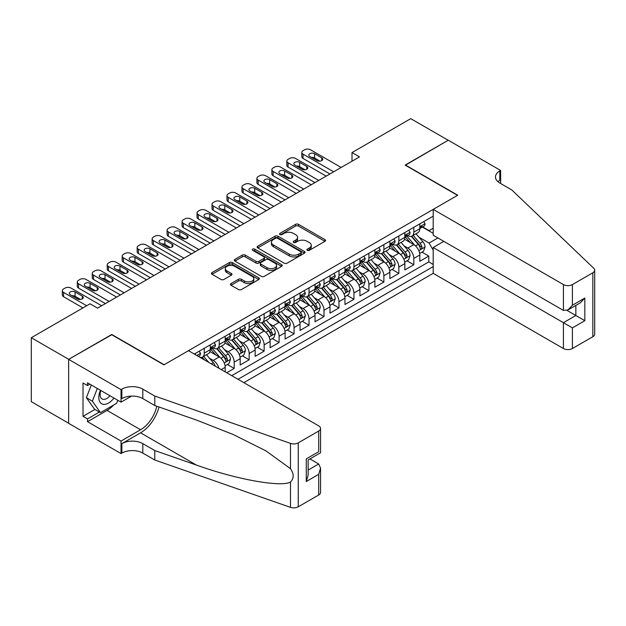 <?xml version="1.0" encoding="UTF-8"?>
<svg xmlns="http://www.w3.org/2000/svg" width="626" height="626" viewBox="0 0 626 626"><rect width="100%" height="100%" fill="white"/><g stroke="black" fill="none" stroke-linecap="round" stroke-linejoin="round"><path stroke-width="0.94" d="M307.288 250.337A1.455 0.837 0 0 0 309.338 250.337L324.949 241.323A2.081 1.197 0 0 0 325.559 240.478A2.081 1.197 0 0 0 324.949 239.625L298.508 224.358A2.081 1.197 0 0 0 295.566 224.358L279.955 233.373A1.455 0.837 0 0 0 279.532 233.968A1.455 0.837 0 0 0 279.955 234.554A1.455 0.837 0 0 0 282.013 234.554L284.032 233.388A6.651 3.842 0 0 1 293.438 233.388L295.644 234.664A6.651 3.842 0 0 1 297.585 237.379A6.651 3.842 0 0 1 295.644 240.094L293.617 241.26A1.455 0.837 0 0 0 293.195 241.855A1.455 0.837 0 0 0 293.617 242.45A1.455 0.837 0 0 0 295.675 242.45L297.694 241.284A6.651 3.842 0 0 1 307.1 241.284L309.307 242.552A6.651 3.842 0 0 1 311.255 245.267A6.651 3.842 0 0 1 309.307 247.982L307.288 249.148A1.455 0.837 0 0 0 306.857 249.743A1.455 0.837 0 0 0 307.288 250.337L307.288 249.148M231.064 283.562A2.081 1.197 0 0 0 230.462 284.415A2.081 1.197 0 0 0 231.064 285.26L238.49 289.548A2.081 1.197 0 0 0 241.425 289.548L258.765 279.54A2.081 1.197 0 0 0 259.367 278.687A2.081 1.197 0 0 0 258.765 277.842L232.316 262.568A2.081 1.197 0 0 0 229.374 262.568L212.042 272.584A2.081 1.197 0 0 0 211.431 273.429A2.081 1.197 0 0 0 212.042 274.274L221.001 279.454A2.081 1.197 0 0 0 223.944 279.454L231.362 275.166A2.081 1.197 0 0 0 231.972 274.321A2.081 1.197 0 0 0 231.362 273.468L226.917 270.909A5.556 3.208 0 0 1 225.29 268.64A5.556 3.208 0 0 1 228.717 265.674A5.556 3.208 0 0 1 234.773 266.371L252.184 276.418A5.556 3.208 0 0 1 253.82 278.687A5.556 3.208 0 0 1 250.384 281.653A5.556 3.208 0 0 1 244.328 280.957L241.425 279.282A2.081 1.197 0 0 0 238.49 279.282L231.064 283.562L231.064 285.26M111.757 334.746L68.719 359.332L31.3 337.727L31.3 401.673L68.649 423.239M111.757 334.48L164.145 364.731L457.528 195.351L405.139 165.1L448.169 140.255L410.75 118.65L352 152.572L352 161.211M31.3 337.727L90.05 303.806L97.539 308.125L359.48 156.891L352 152.572M284.181 263.163A2.081 1.197 0 0 0 287.123 263.163L304.455 253.154A2.081 1.197 0 0 0 305.065 252.309A2.081 1.197 0 0 0 304.455 251.456L278.007 236.19A2.081 1.197 0 0 0 275.072 236.19L257.732 246.198A2.081 1.197 0 0 0 257.13 247.051A2.081 1.197 0 0 0 257.732 247.896L284.181 263.163M253.248 250.65A1.455 0.837 0 0 1 254.719 250.854L254.719 249.125L281.606 264.649A2.081 1.197 0 0 1 282.216 265.494A2.081 1.197 0 0 1 281.606 266.347L264.274 276.356A2.081 1.197 0 0 1 261.332 276.356L234.891 261.089L234.891 259.391A2.081 1.197 0 0 0 234.28 260.236A2.081 1.197 0 0 0 234.891 261.089M234.891 259.391L242.309 255.111A2.081 1.197 0 0 1 245.243 255.111L255.971 261.3A2.081 1.197 0 0 0 258.906 261.3L263.836 258.46A2.081 1.197 0 0 0 264.438 257.607A2.081 1.197 0 0 0 263.836 256.762L252.669 250.314A1.455 0.837 0 0 1 252.239 249.719A1.455 0.837 0 0 1 253.139 248.945A1.455 0.837 0 0 1 254.719 249.125M226.714 372.767L234.194 368.448L227.387 364.512M224.452 349.598L228.208 351.765A8.467 4.891 60 0 1 234.194 362.141L240.181 358.682L240.181 364.989L249.164 359.801L242.356 355.873M239.422 340.959L243.178 343.126A8.467 4.891 60 0 1 249.164 353.494L255.15 350.036L255.15 356.35L264.133 351.163L257.325 347.227M254.391 332.312L258.147 334.48A8.467 4.891 60 0 1 264.133 344.856L270.119 341.397L270.119 347.704L279.102 342.524L272.294 338.588M269.36 323.673L273.116 325.841A8.467 4.891 60 0 1 279.102 336.209L285.088 332.758L285.088 339.065L294.071 333.877L287.264 329.949M284.321 315.027L288.085 317.202A8.467 4.891 60 0 1 294.071 327.57L300.057 324.111L300.057 330.418L309.041 325.238L302.225 321.302M299.291 306.388L303.054 308.555A8.467 4.891 60 0 1 309.041 318.931L315.027 315.473L315.027 321.78L324.01 316.592L317.194 312.664M314.26 297.749L318.024 299.917A8.467 4.891 60 0 1 324.01 310.285L329.996 306.826L329.996 313.141L338.979 307.953L332.163 304.017M329.229 289.102L332.985 291.27A8.467 4.891 60 0 1 338.979 301.646L344.965 298.187L344.965 304.494L353.94 299.314L347.133 295.378M344.198 280.464L347.954 282.631A8.467 4.891 60 0 1 353.94 292.999L359.934 289.548L359.934 295.855L368.91 290.667L362.102 286.739M359.167 271.817L362.923 273.992A8.467 4.891 60 0 1 368.91 284.36L374.904 280.902L374.904 287.209L383.879 282.029L377.071 278.093M374.137 263.178L377.893 265.346A8.467 4.891 60 0 1 383.879 275.722L389.865 272.263L389.865 278.57L398.848 273.382L392.04 269.454M389.106 254.539L392.862 256.707A8.467 4.891 60 0 1 398.848 267.075L404.834 263.616L404.834 269.931L413.817 264.743L413.817 258.436A8.467 4.891 -120 0 0 407.831 248.06L404.075 245.893M407.01 260.807L413.817 264.743M225.219 371.899L225.219 367.321A8.467 4.891 -120 0 0 219.225 356.953L209.968 351.609M218.873 368.245A8.467 4.891 60 0 0 213.239 360.412L209.483 358.236M240.181 358.682A8.467 4.891 -120 0 0 234.194 348.314L224.937 342.97M255.15 350.036A8.467 4.891 -120 0 0 249.164 339.668L239.907 334.323M270.119 341.397A8.467 4.891 -120 0 0 264.133 331.029L254.876 325.684M285.088 332.758A8.467 4.891 -120 0 0 279.102 322.382L269.845 317.038M300.057 324.111A8.467 4.891 -120 0 0 294.071 313.743L284.814 308.399M315.027 315.473A8.467 4.891 -120 0 0 309.041 305.105L299.784 299.76M329.996 306.826A8.467 4.891 -120 0 0 324.01 296.458L314.753 291.113M344.965 298.187A8.467 4.891 -120 0 0 338.979 287.819L329.722 282.475M359.934 289.548A8.467 4.891 -120 0 0 353.94 279.173L344.683 273.828M374.904 280.902A8.467 4.891 -120 0 0 368.91 270.534L359.653 265.189M389.865 272.263A8.467 4.891 -120 0 0 383.879 261.895L374.622 256.55M404.834 263.616A8.467 4.891 -120 0 0 398.848 253.248L389.591 247.904M243.85 382.666L433.2 273.343L563.423 348.525L563.423 322.687L575.85 315.512L575.85 305.394M238.013 379.293L433.2 266.598M433.2 216.134L194.303 354.058M213.161 347.923L213.239 347.962A8.467 4.891 60 0 0 217.472 348.385L223.459 344.926A8.467 4.891 -120 0 0 225.219 341.053L225.219 336.209M228.13 339.276L228.208 339.323A8.467 4.891 60 0 0 232.442 339.746L238.428 336.287A8.467 4.891 -120 0 0 240.181 332.406L240.181 327.57M243.099 330.638L243.178 330.685A8.467 4.891 60 0 0 247.411 331.099L253.397 327.641A8.467 4.891 -120 0 0 255.15 323.767L255.15 318.931M258.068 321.991L258.147 322.038A8.467 4.891 60 0 0 262.38 322.46L268.366 319.002A8.467 4.891 -120 0 0 270.119 315.128L270.119 310.285M273.038 313.352L273.116 313.399A8.467 4.891 60 0 0 277.349 313.814L283.335 310.363A8.467 4.891 -120 0 0 285.088 306.482L285.088 301.646M288.007 304.713L288.085 304.752A8.467 4.891 60 0 0 292.319 305.175L298.305 301.716A8.467 4.891 -120 0 0 300.057 297.843L300.057 292.999M302.976 296.067L303.054 296.114A8.467 4.891 60 0 0 307.288 296.536L313.274 293.078A8.467 4.891 -120 0 0 315.027 289.196L315.027 284.36M317.945 287.428L318.024 287.475A8.467 4.891 60 0 0 322.257 287.89L328.243 284.431A8.467 4.891 -120 0 0 329.996 280.558L329.996 275.722M332.907 278.781L332.985 278.828A8.467 4.891 60 0 0 337.218 279.251L343.212 275.792A8.467 4.891 -120 0 0 344.965 271.919L344.965 267.075M347.876 270.142L347.954 270.189A8.467 4.891 60 0 0 352.188 270.604L358.182 267.153A8.467 4.891 -120 0 0 359.934 263.272L359.934 258.436M362.845 261.504L362.923 261.543A8.467 4.891 60 0 0 367.157 261.965L373.143 258.507A8.467 4.891 -120 0 0 374.904 254.633L374.904 249.79M377.814 252.857L377.893 252.904A8.467 4.891 60 0 0 382.126 253.327L388.112 249.868A8.467 4.891 -120 0 0 389.865 245.987L389.865 241.151M392.784 244.218L392.862 244.265A8.467 4.891 60 0 0 397.095 244.68L403.081 241.221A8.467 4.891 -120 0 0 404.834 237.348L404.834 232.512M231.73 375.663L428.787 261.895L428.787 256.104L419.803 261.285L419.803 254.978A8.467 4.891 -120 0 0 413.817 244.609L404.56 239.265M407.753 235.572L407.831 235.619A8.467 4.891 -120 0 0 412.065 236.041A8.467 4.891 -120 0 0 413.817 232.16L413.817 227.324M412.065 236.041L418.051 232.582A8.467 4.891 -120 0 0 419.803 228.709L419.803 223.865M195.281 354.621L195.281 353.494M204.264 348.306L204.264 353.15A8.467 4.891 60 0 1 202.503 357.023A8.467 4.891 60 0 1 199.897 357.282M202.503 357.023L208.497 353.573A8.467 4.891 -120 0 0 210.25 349.691L210.25 344.856M219.225 339.668L219.225 344.511A8.467 4.891 60 0 1 217.472 348.385M234.194 331.029L234.194 335.865A8.467 4.891 60 0 1 232.442 339.746M249.164 322.382L249.164 327.226A8.467 4.891 60 0 1 247.411 331.099M264.133 313.743L264.133 318.579A8.467 4.891 60 0 1 262.38 322.46M279.102 305.097L279.102 309.94A8.467 4.891 60 0 1 277.349 313.814M294.071 296.458L294.071 301.302A8.467 4.891 60 0 1 292.319 305.175M309.041 287.819L309.041 292.655A8.467 4.891 60 0 1 307.288 296.536M324.01 279.173L324.01 284.016A8.467 4.891 60 0 1 322.257 287.89M338.979 270.534L338.979 275.37A8.467 4.891 60 0 1 337.218 279.251M353.94 261.887L353.94 266.731A8.467 4.891 60 0 1 352.188 270.604M368.91 253.248L368.91 258.092A8.467 4.891 60 0 1 367.157 261.965M383.879 244.609L383.879 249.445A8.467 4.891 60 0 1 382.126 253.327M398.848 235.963L398.848 240.807A8.467 4.891 60 0 1 397.095 244.68M398.848 267.075L398.848 273.382M383.879 275.722L383.879 282.029M368.91 284.36L368.91 290.667M353.94 292.999L353.94 299.314M338.979 301.646L338.979 307.953M324.01 310.285L324.01 316.592M309.041 318.931L309.041 325.238M294.071 327.57L294.071 333.877M279.102 336.209L279.102 342.524M264.133 344.856L264.133 351.163M249.164 353.494L249.164 359.801M234.194 362.141L234.194 368.448M433.2 250.181L429.084 243.052L419.044 237.254M429.084 243.052L437.918 237.95M422.417 227.105L433.2 233.326M422.722 226.933L429.084 230.611L433.2 228.232M421.979 252.168L428.787 256.104M428.787 261.895L433.2 264.438M307.867 250.541L309.307 249.711A6.651 3.842 0 0 0 311.255 246.996L311.255 245.267M297.585 237.379L297.585 239.109A6.651 3.842 0 0 1 295.644 241.824L294.204 242.653M324.949 239.625L324.949 241.323L298.508 226.088A2.081 1.197 0 0 0 295.566 226.088L280.534 234.766M304.432 253.17L278.007 237.919A2.081 1.197 0 0 0 275.072 237.919L257.763 247.912M300.785 252.904A1.455 0.837 0 0 0 301.208 252.309A1.455 0.837 0 0 0 300.785 251.715L277.568 238.31A1.455 0.837 0 0 0 275.51 238.31L273.382 239.539A6.651 3.842 0 0 0 271.434 242.254A6.651 3.842 0 0 0 273.382 244.969L289.251 254.133A6.651 3.842 0 0 0 298.649 254.133L300.785 252.904L300.785 254.633A1.455 0.837 0 0 0 301.208 254.039L301.208 252.309M271.434 242.254L271.434 243.983A6.651 3.842 0 0 0 273.382 246.699L273.382 244.969M300.785 254.633L298.649 255.862A6.651 3.842 0 0 1 289.251 255.862L273.382 246.699M234.914 261.105L242.309 256.832L242.309 255.111M264.438 257.607L264.438 259.336A2.081 1.197 0 0 1 263.836 260.189L258.906 263.03A2.081 1.197 0 0 1 255.971 263.03L245.243 256.832A2.081 1.197 0 0 0 242.309 256.832M254.719 250.854L281.583 266.363M267.099 267.725A5.556 3.208 0 0 0 273.155 268.421A5.556 3.208 0 0 0 276.59 265.455A5.556 3.208 0 0 0 274.963 263.186L268.828 259.641A2.081 1.197 0 0 0 265.886 259.641L260.964 262.49A2.081 1.197 0 0 0 260.361 263.335A2.081 1.197 0 0 0 260.964 264.18L267.099 267.725L267.099 269.454A5.556 3.208 0 0 0 273.155 270.15A5.556 3.208 0 0 0 276.59 267.185L276.59 265.455M260.361 263.335L260.361 265.064A2.081 1.197 0 0 0 260.964 265.909L260.964 264.18M267.099 269.454L260.964 265.909M253.82 278.687L253.82 280.417A5.556 3.208 0 0 1 250.384 283.382A5.556 3.208 0 0 1 244.328 282.686L241.425 281.011A2.081 1.197 0 0 0 238.49 281.011L231.096 285.276M225.29 268.64L225.29 270.362A5.556 3.208 0 0 0 226.917 272.631L226.917 270.909M231.362 273.468L231.362 275.166L226.917 272.631M258.734 279.556L232.316 264.297A2.081 1.197 0 0 0 229.374 264.297L212.065 274.298M419.678 253.499L423.544 251.261L425.046 246.941A5.611 3.24 -120 0 0 422.855 241.675L416.016 233.756M414.647 245.157L406.83 236.104M410.202 242.52L405.664 237.27A13.443 7.762 -120 0 0 405.249 236.8M411.298 236.346L418.215 244.351A5.611 3.24 60 0 1 420.218 248.217C421.063 249.344 421.658 248.999 422.018 247.176A5.611 3.24 -120 0 0 420.015 243.318L413.176 235.399M411.705 236.213L419.138 244.821A2.856 1.651 60 0 1 419.858 245.94L422.018 247.176M420.218 248.217L420.625 248.882M333.658 171.798L303.054 154.129A4.233 2.441 -0 0 1 301.81 152.4A4.233 2.441 -0 0 1 303.054 150.67L304.549 149.802A4.233 2.441 -0 0 1 310.535 149.802L341.147 167.478M301.81 152.4L301.81 156.719A4.233 2.441 180 0 0 303.054 158.448L329.918 173.958M423.771 221.573L425.046 223.779A5.611 3.24 60 0 1 423.88 226.26L421.04 227.903A5.611 3.24 -120 0 0 422.018 226.612L421.901 226.111M309.784 156.461A3.388 1.956 180 0 1 308.798 155.076A3.388 1.956 180 0 1 310.887 153.268A3.388 1.956 180 0 1 314.581 153.691L321.764 157.838A3.388 1.956 180 0 1 322.758 159.223A3.388 1.956 180 0 1 320.661 161.031A3.388 1.956 180 0 1 316.975 160.608L309.784 156.461M419.991 228.169L420.015 228.169A5.611 3.24 -120 0 0 421.04 227.903M421.29 226.189L422.018 226.612C421.666 225.767 421.063 226.111 420.218 227.645A5.611 3.24 60 0 1 419.803 228.443M311.552 157.478A3.388 1.956 180 0 1 314.581 158.018L320.003 161.148M100.442 390.264A13.756 7.942 120 0 0 103.673 404.357A13.756 7.942 120 0 0 113.94 398.05M100.903 390.53A9.421 5.438 120 0 0 102.054 398.958A9.421 5.438 120 0 0 103.439 399.38A9.421 5.438 120 0 0 109.933 395.742M117.798 400.28L116.616 403.316L100.457 412.651L94.471 409.193L86.388 397.698L91.318 384.99M100.457 412.651L92.374 401.156L97.304 388.449M86.388 397.698L92.374 401.156M443.826 241.37L433.2 247.505L572.407 327.875L572.407 348.525L592.838 336.733L592.838 272.779A6.354 3.67 0 0 0 594.7 270.189A6.354 3.67 0 0 0 593.784 268.288L511.786 189.944L499.814 183.035A14.821 8.553 180 0 1 495.471 176.986A14.821 8.553 180 0 1 499.814 170.937L500.636 170.46L448.247 140.208L405.358 165.233M433.2 247.505L433.2 273.343M405.358 164.974L457.747 195.218L433.2 209.389L563.423 284.58A6.354 3.67 0 0 0 572.407 284.58L592.838 272.779M500.636 170.46L500.636 182.988L500.182 183.246M433.2 209.389L433.2 235.227L563.423 310.418L563.423 284.58M594.7 270.189L594.7 334.135A6.354 3.67 180 0 1 592.838 336.733M572.407 348.525A6.354 3.67 180 0 1 563.423 348.525M497.944 181.712A14.821 8.553 180 0 1 499.814 180.398L499.814 170.937M567.023 310.418L584.833 320.7L572.407 327.875M572.407 284.58L572.407 305.23L567.915 309.972L563.423 310.418M572.407 305.23L584.833 298.054L580.341 302.796L567.915 309.972M188.465 350.685L318.697 425.868A6.354 3.67 -0 0 1 320.551 428.466A6.354 3.67 -0 0 1 318.697 431.056L298.258 442.856L298.258 506.802A6.354 3.67 180 0 1 290.487 507.35L154.786 460.008L142.814 453.091A14.821 8.553 -0 0 0 121.859 453.091L121.037 453.568L68.649 423.325L68.649 359.371L111.53 334.613L163.918 364.856L188.465 350.685M154.786 460.008L154.786 450.548L196.4 465.063C236.166 479.399 280.597 487.419 290.487 482.059C294.087 478.366 294.087 473.913 290.487 468.686L266.073 450.939L233.224 434.514L196.4 420.038L154.786 405.523L142.814 398.605A14.821 8.553 -0 0 0 121.859 398.605L121.859 389.145L121.037 389.615L68.649 359.371M154.786 405.523L154.786 396.055L142.814 389.145A14.821 8.553 -0 0 0 121.859 389.145M196.4 465.063L140.568 432.832L121.859 443.631A14.821 8.553 -0 0 1 142.814 443.631L154.786 450.548M318.697 495.01L318.697 474.352L320.551 468.091L320.551 492.412A6.354 3.67 180 0 1 318.697 495.01L298.258 506.802M290.487 468.686L290.487 443.396L154.786 396.055M113.642 405.038A23.811 13.749 -60 0 1 107.038 410.406L87.507 421.681L87.507 418.911L99.409 412.041M89.901 384.176L87.507 385.553L83.015 382.963L83.015 416.321L87.507 418.911M87.507 385.553L87.507 382.791L121.037 402.15L121.037 389.615M121.037 453.568L121.037 441.04L140.568 429.765A23.811 13.749 120 0 0 156.782 406.211M87.507 421.681L121.037 441.04M309.925 458.921L318.697 463.983L320.551 468.091M140.568 432.832A27.575 15.916 120 0 0 159.004 406.994M131.491 396.117L121.037 402.15M290.487 443.396A6.354 3.67 -0 0 0 298.258 442.856M83.015 416.321L94.917 409.451M318.697 474.352L306.27 481.527L308.133 475.267L308.133 459.961L320.551 452.786L320.551 428.466M306.27 481.527L306.27 458.881C308.688 460.282 308.688 460.282 306.27 458.881L318.697 451.714C321.115 453.107 321.115 453.107 318.697 451.714L318.697 431.056M404.709 262.137L408.582 259.907L410.077 255.58A5.611 3.24 -120 0 0 407.894 250.314L401.055 242.395M399.678 253.796L391.868 244.75M395.233 251.159L390.694 245.908A13.443 7.762 -120 0 0 390.28 245.439M396.336 244.985L403.254 252.998A5.611 3.24 60 0 1 405.249 256.856L405.656 257.521L406.415 257.419L407.049 255.823A5.611 3.24 -120 0 0 405.045 251.957L398.206 244.038M396.743 244.852L404.169 253.46A2.856 1.651 60 0 1 404.889 254.579L407.049 255.823M389.74 270.776L393.613 268.546L395.108 264.227A5.611 3.24 -120 0 0 392.925 258.961L386.085 251.042M384.716 262.435L376.899 253.389M380.264 259.806L375.725 254.547A13.443 7.762 -120 0 0 375.31 254.086M381.367 253.624L388.284 261.637A5.611 3.24 60 0 1 390.28 265.502C391.125 266.629 391.727 266.285 392.079 264.462A5.611 3.24 -120 0 0 390.076 260.596L383.237 252.677M381.774 253.499L389.208 262.098A2.856 1.651 60 0 1 389.928 263.217L392.079 264.462M390.28 265.502L390.687 266.167M374.771 279.423L378.644 277.185L380.139 272.866A5.611 3.24 -120 0 0 377.955 267.599L371.116 259.68M369.747 271.081L361.93 262.028M365.294 268.444L360.756 263.194A13.443 7.762 -120 0 0 360.341 262.724M366.398 262.271L373.315 270.275A5.611 3.24 60 0 1 375.31 274.141L375.725 274.806L376.476 274.704L377.11 273.108A5.611 3.24 -120 0 0 375.107 269.243L368.268 261.324M366.805 262.137L374.238 270.745A2.856 1.651 60 0 1 374.958 271.864L377.11 273.108M359.809 288.062L363.675 285.832L365.169 281.504A5.611 3.24 -120 0 0 362.986 276.238L356.147 268.319M354.778 279.72L346.96 270.675M350.325 277.091L345.795 271.833A13.443 7.762 -120 0 0 345.372 271.363M351.429 270.909L358.346 278.922A5.611 3.24 60 0 1 360.341 282.788C361.186 283.914 361.789 283.57 362.141 281.747A5.611 3.24 -120 0 0 360.138 277.881L353.299 269.962M351.835 270.776L359.269 279.384A2.856 1.651 60 0 1 359.989 280.503L362.141 281.747M360.341 282.788L360.756 283.453M318.697 180.437L288.085 162.768A4.233 2.441 -0 0 1 286.841 161.038A4.233 2.441 -0 0 1 288.085 159.309L289.58 158.448A4.233 2.441 -0 0 1 295.566 158.448L326.177 176.117M286.841 161.038L286.841 165.358A4.233 2.441 180 0 0 288.085 167.087L314.948 182.604M408.801 230.219L410.077 232.418A5.611 3.24 60 0 1 408.911 234.906L406.071 236.542A5.611 3.24 -120 0 0 407.049 235.251L406.931 234.758M294.823 165.1A3.388 1.956 180 0 1 293.829 163.715A3.388 1.956 180 0 1 295.918 161.915A3.388 1.956 180 0 1 299.611 162.337L306.795 166.485A3.388 1.956 180 0 1 307.789 167.87A3.388 1.956 180 0 1 305.691 169.669A3.388 1.956 180 0 1 302.006 169.247L294.823 165.1M405.022 236.808L405.045 236.808A5.611 3.24 -120 0 0 406.071 236.542M406.321 234.836L407.049 235.251C406.697 234.406 406.094 234.758 405.249 236.292A5.611 3.24 60 0 1 404.834 237.09M296.583 166.117A3.388 1.956 180 0 1 299.611 166.657L305.034 169.787M303.727 189.083L273.116 171.407A4.233 2.441 -0 0 1 271.872 169.685A4.233 2.441 -0 0 1 273.116 167.956L274.611 167.087A4.233 2.441 -0 0 1 280.597 167.087L311.208 184.764M271.872 169.685L271.872 174.005A4.233 2.441 180 0 0 273.116 175.734L299.979 191.243M393.832 238.858L395.108 241.065A5.611 3.24 60 0 1 393.942 243.545L391.101 245.189A5.611 3.24 -120 0 0 392.079 243.897L391.962 243.397M279.853 173.746A3.388 1.956 180 0 1 278.86 172.361A3.388 1.956 180 0 1 280.949 170.554A3.388 1.956 180 0 1 284.642 170.976L291.826 175.124A3.388 1.956 180 0 1 292.819 176.509A3.388 1.956 180 0 1 290.73 178.316A3.388 1.956 180 0 1 287.037 177.894L279.853 173.746M390.053 245.447L390.076 245.447A5.611 3.24 -120 0 0 391.101 245.189M391.352 243.475L392.079 243.897C391.727 243.052 391.125 243.397 390.28 244.93A5.611 3.24 60 0 1 389.865 245.728M281.614 174.764A3.388 1.956 180 0 1 284.642 175.296L290.065 178.426M288.758 197.722L258.147 180.053A4.233 2.441 -0 0 1 256.903 178.324A4.233 2.441 -0 0 1 258.147 176.595L259.641 175.734A4.233 2.441 -0 0 1 265.627 175.734L296.239 193.403M256.903 178.324L256.903 182.643A4.233 2.441 180 0 0 258.147 184.373L285.018 199.882M378.863 247.505L380.139 249.704A5.611 3.24 60 0 1 378.98 252.184L376.132 253.827A5.611 3.24 -120 0 0 377.11 252.536L376.993 252.043M264.884 182.385A3.388 1.956 180 0 1 263.89 181A3.388 1.956 180 0 1 265.98 179.192A3.388 1.956 180 0 1 269.673 179.623L276.856 183.77A3.388 1.956 180 0 1 277.85 185.147A3.388 1.956 180 0 1 275.761 186.955A3.388 1.956 180 0 1 272.067 186.532L264.884 182.385M375.084 254.093L375.107 254.093A5.611 3.24 -120 0 0 376.132 253.827M376.382 252.121L377.11 252.536C376.758 251.691 376.156 252.035 375.31 253.577A5.611 3.24 60 0 1 374.904 254.375M266.645 183.402A3.388 1.956 180 0 1 269.673 183.942L275.096 187.072M273.789 206.369L243.178 188.692A4.233 2.441 -0 0 1 241.941 186.963A4.233 2.441 -0 0 1 243.178 185.233L244.672 184.373A4.233 2.441 -0 0 1 250.658 184.373L281.27 202.041M241.941 186.963L241.941 191.29A4.233 2.441 180 0 0 243.178 193.011L270.049 208.528M363.902 256.144L365.169 258.35A5.611 3.24 60 0 1 364.011 260.831L361.163 262.474A5.611 3.24 -120 0 0 362.141 261.183L362.024 260.682M249.915 191.024A3.388 1.956 180 0 1 248.921 189.647A3.388 1.956 180 0 1 251.01 187.839A3.388 1.956 180 0 1 254.704 188.262L261.887 192.409A3.388 1.956 180 0 1 262.881 193.794A3.388 1.956 180 0 1 260.792 195.602A3.388 1.956 180 0 1 257.098 195.179L249.915 191.024M360.122 262.732L360.138 262.732A5.611 3.24 -120 0 0 361.163 262.474M361.413 260.76L362.141 261.183C361.789 260.338 361.186 260.682 360.341 262.216A5.611 3.24 60 0 1 359.934 263.014M251.675 192.041A3.388 1.956 180 0 1 254.704 192.581L260.126 195.711M344.84 296.708L348.705 294.47L350.2 290.151A5.611 3.24 -120 0 0 348.017 284.885L341.178 276.966M339.808 288.367L331.991 279.313M335.356 285.73L330.825 280.479A13.443 7.762 -120 0 0 330.403 280.01M336.459 279.556L343.377 287.561A5.611 3.24 60 0 1 345.38 291.426C346.217 292.553 346.82 292.209 347.172 290.386A5.611 3.24 -120 0 0 345.176 286.528L338.337 278.609M336.866 279.423L344.3 288.03A2.856 1.651 60 0 1 345.02 289.149L347.172 290.386M345.38 291.426L345.787 292.092M258.82 215.008L228.208 197.339A4.233 2.441 -0 0 1 226.972 195.609A4.233 2.441 -0 0 1 228.208 193.88L229.703 193.011A4.233 2.441 -0 0 1 235.697 193.011L266.3 210.688M226.972 195.609L226.972 199.929A4.233 2.441 180 0 0 228.208 201.658L255.079 217.167M348.932 264.782L350.2 266.989A5.611 3.24 60 0 1 349.042 269.47L346.194 271.113A5.611 3.24 -120 0 0 347.172 269.822L347.054 269.321M234.946 199.671A3.388 1.956 180 0 1 233.952 198.285A3.388 1.956 180 0 1 236.041 196.478A3.388 1.956 180 0 1 239.735 196.9L246.918 201.048A3.388 1.956 180 0 1 247.912 202.433A3.388 1.956 180 0 1 245.822 204.24A3.388 1.956 180 0 1 242.129 203.818L234.946 199.671M345.153 271.379L345.176 271.379A5.611 3.24 -120 0 0 346.194 271.113M346.452 269.399L347.172 269.822C346.82 268.977 346.225 269.321 345.38 270.855A5.611 3.24 60 0 1 344.965 271.653M236.706 200.688A3.388 1.956 180 0 1 239.735 201.228L245.157 204.358M329.871 305.347L333.736 303.117L335.231 298.79A5.611 3.24 -120 0 0 333.048 293.524L326.209 285.605M324.839 297.006L317.022 287.96M320.395 294.369L315.856 289.118A13.443 7.762 -120 0 0 315.441 288.649M321.49 288.195L328.407 296.208A5.611 3.24 60 0 1 330.411 300.065C331.248 301.2 331.85 300.848 332.203 299.032A5.611 3.24 -120 0 0 330.207 295.167L323.368 287.248M321.897 288.062L329.331 296.669A2.856 1.651 60 0 1 330.051 297.788L332.203 299.032M330.411 300.065L330.818 300.73M243.85 223.646L213.239 205.977A4.233 2.441 -0 0 1 212.003 204.248A4.233 2.441 -0 0 1 213.239 202.519L214.741 201.658A4.233 2.441 -0 0 1 220.728 201.658L251.339 219.327M212.003 204.248L212.003 208.568A4.233 2.441 180 0 0 213.239 210.297L240.11 225.814M333.963 273.429L335.231 275.628A5.611 3.24 60 0 1 334.073 278.116L331.224 279.752A5.611 3.24 -120 0 0 332.203 278.46L332.085 277.967M219.976 208.309A3.388 1.956 180 0 1 218.983 206.924A3.388 1.956 180 0 1 221.072 205.125A3.388 1.956 180 0 1 224.765 205.547L231.949 209.694A3.388 1.956 180 0 1 232.942 211.079A3.388 1.956 180 0 1 230.853 212.879A3.388 1.956 180 0 1 227.16 212.457L219.976 208.309M330.184 280.018L330.207 280.018A5.611 3.24 -120 0 0 331.224 279.752M331.483 278.046L332.203 278.46C331.85 277.615 331.256 277.967 330.411 279.501A5.611 3.24 60 0 1 329.996 280.299M221.737 209.327A3.388 1.956 180 0 1 224.765 209.866L230.188 212.996M314.901 313.986L318.767 311.756L320.262 307.436A5.611 3.24 -120 0 0 318.078 302.17L311.239 294.251M309.87 305.644L302.053 296.599M305.425 303.015L300.887 297.757A13.443 7.762 -120 0 0 300.472 297.295M306.521 296.834L313.438 304.846A5.611 3.24 60 0 1 315.441 308.712C316.286 309.839 316.881 309.494 317.233 307.671A5.611 3.24 -120 0 0 315.238 303.806L308.399 295.887M306.928 296.708L314.362 305.308A2.856 1.651 60 0 1 315.081 306.427L317.233 307.671M315.441 308.712L315.848 309.377M228.881 232.293L198.27 214.616A4.233 2.441 -0 0 1 197.034 212.895A4.233 2.441 -0 0 1 198.27 211.165L199.772 210.297A4.233 2.441 -0 0 1 205.758 210.297L236.37 227.974M197.034 212.895L197.034 217.214A4.233 2.441 180 0 0 198.27 218.944L225.141 234.453M318.994 282.068L320.262 284.274A5.611 3.24 60 0 1 319.103 286.755L316.263 288.398A5.611 3.24 -120 0 0 317.233 287.107L317.116 286.606M205.007 216.956A3.388 1.956 180 0 1 204.013 215.571A3.388 1.956 180 0 1 206.11 213.763A3.388 1.956 180 0 1 209.796 214.186L216.979 218.333A3.388 1.956 180 0 1 217.973 219.718A3.388 1.956 180 0 1 215.884 221.526A3.388 1.956 180 0 1 212.191 221.103L205.007 216.956M315.214 288.656L315.238 288.656A5.611 3.24 -120 0 0 316.263 288.398M316.513 286.685L317.233 287.107C316.881 286.262 316.286 286.606 315.441 288.14A5.611 3.24 60 0 1 315.027 288.938M206.768 217.973A3.388 1.956 180 0 1 209.796 218.505L215.219 221.635M299.932 322.633L303.798 320.395L305.292 316.075A5.611 3.24 -120 0 0 303.109 310.809L296.27 302.89M294.901 314.291L287.084 305.238M290.456 311.654L285.918 306.404A13.443 7.762 -120 0 0 285.503 305.934M291.552 305.48L298.469 313.485A5.611 3.24 60 0 1 300.472 317.351C301.317 318.477 301.912 318.133 302.264 316.318A5.611 3.24 -120 0 0 300.269 312.452L293.43 304.533M291.959 305.347L299.392 313.955A2.856 1.651 60 0 1 300.112 315.074L302.264 316.318M300.472 317.351L300.879 318.016M213.912 240.932L183.301 223.263A4.233 2.441 -0 0 1 182.064 221.534A4.233 2.441 -0 0 1 183.301 219.804L184.803 218.944A4.233 2.441 -0 0 1 190.789 218.944L221.401 236.612M182.064 221.534L182.064 225.853A4.233 2.441 180 0 0 183.301 227.582L210.172 243.091M304.025 290.714L305.292 292.913A5.611 3.24 60 0 1 304.134 295.394L301.294 297.037A5.611 3.24 -120 0 0 302.264 295.746L302.147 295.253M190.038 225.595A3.388 1.956 180 0 1 189.044 224.21A3.388 1.956 180 0 1 191.141 222.402A3.388 1.956 180 0 1 194.827 222.833L202.018 226.98A3.388 1.956 180 0 1 203.004 228.357A3.388 1.956 180 0 1 200.915 230.165A3.388 1.956 180 0 1 197.221 229.742L190.038 225.595M300.245 297.303L300.269 297.303A5.611 3.24 -120 0 0 301.294 297.037M301.544 295.331L302.264 295.746C301.912 294.901 301.317 295.245 300.472 296.787A5.611 3.24 60 0 1 300.057 297.585M191.799 226.612A3.388 1.956 180 0 1 194.827 227.152L200.25 230.282M284.963 331.271L288.829 329.041L290.331 324.714A5.611 3.24 -120 0 0 288.14 319.448L281.301 311.529M279.932 322.93L272.114 313.884M275.487 320.301L270.948 315.042A13.443 7.762 -120 0 0 270.534 314.573M276.582 314.119L283.5 322.132A5.611 3.24 60 0 1 285.503 325.997C286.348 327.124 286.943 326.78 287.303 324.957A5.611 3.24 -120 0 0 285.3 321.091L278.46 313.172M276.989 313.986L284.423 322.593A2.856 1.651 60 0 1 285.143 323.712L287.303 324.957M285.503 325.997L285.91 326.662M198.943 249.578L168.339 231.902A4.233 2.441 -0 0 1 167.095 230.172A4.233 2.441 -0 0 1 168.339 228.443L169.834 227.582A4.233 2.441 -0 0 1 175.82 227.582L206.431 245.251M167.095 230.172L167.095 234.5A4.233 2.441 180 0 0 168.339 236.221L195.202 251.738M289.055 299.353L290.331 301.56A5.611 3.24 60 0 1 289.165 304.04L286.325 305.684A5.611 3.24 -120 0 0 287.303 304.392L287.178 303.892M175.069 234.234A3.388 1.956 180 0 1 174.083 232.856A3.388 1.956 180 0 1 176.172 231.049A3.388 1.956 180 0 1 179.858 231.471L187.049 235.619A3.388 1.956 180 0 1 188.035 237.004A3.388 1.956 180 0 1 185.945 238.811A3.388 1.956 180 0 1 182.26 238.389L175.069 234.234M285.276 305.942L285.3 305.942A5.611 3.24 -120 0 0 286.325 305.684M286.575 303.97L287.303 304.392C286.943 303.547 286.348 303.892 285.503 305.425A5.611 3.24 60 0 1 285.088 306.224M176.837 235.251A3.388 1.956 180 0 1 179.858 235.791L185.28 238.921M269.994 339.918L273.859 337.68L275.362 333.361A5.611 3.24 -120 0 0 273.179 328.094L266.34 320.176M264.962 331.577L257.145 322.523M260.518 328.94L255.979 323.689A13.443 7.762 -120 0 0 255.565 323.219M261.613 322.766L268.538 330.771A5.611 3.24 60 0 1 270.534 334.636C271.379 335.763 271.974 335.419 272.333 333.595A5.611 3.24 -120 0 0 270.33 329.738L263.491 321.819M262.02 322.633L269.454 331.24A2.856 1.651 60 0 1 270.174 332.359L272.333 333.595M270.534 334.636L270.941 335.301M183.981 258.217L153.37 240.548A4.233 2.441 -0 0 1 152.126 238.819A4.233 2.441 -0 0 1 153.37 237.09L154.865 236.221A4.233 2.441 -0 0 1 160.851 236.221L191.462 253.898M152.126 238.819L152.126 243.138A4.233 2.441 180 0 0 153.37 244.868L180.233 260.377M274.086 307.992L275.362 310.199A5.611 3.24 60 0 1 274.196 312.679L271.355 314.322A5.611 3.24 -120 0 0 272.333 313.031L272.216 312.53M160.099 242.88A3.388 1.956 180 0 1 159.114 241.495A3.388 1.956 180 0 1 161.203 239.688A3.388 1.956 180 0 1 164.896 240.11L172.08 244.257A3.388 1.956 180 0 1 173.073 245.642A3.388 1.956 180 0 1 170.976 247.45A3.388 1.956 180 0 1 167.291 247.027L160.099 242.88M270.307 314.588L270.33 314.588A5.611 3.24 -120 0 0 271.355 314.322M271.606 312.609L272.333 313.031C271.981 312.186 271.379 312.53 270.534 314.064A5.611 3.24 60 0 1 270.119 314.862M161.868 243.897A3.388 1.956 180 0 1 164.896 244.437L170.319 247.567M255.025 348.557L258.898 346.327L260.393 341.999A5.611 3.24 -120 0 0 258.209 336.733L251.37 328.814M250.001 340.215L242.184 331.17M245.548 337.578L241.01 332.328A13.443 7.762 -120 0 0 240.595 331.858M246.652 331.404L253.569 339.417A5.611 3.24 60 0 1 255.565 343.275L255.971 343.94L256.73 343.838L257.364 342.242A5.611 3.24 -120 0 0 255.361 338.376L248.522 330.458M247.059 331.271L254.485 339.879A2.856 1.651 60 0 1 255.212 340.998L257.364 342.242M169.012 266.856L138.401 249.187A4.233 2.441 -0 0 1 137.157 247.458A4.233 2.441 -0 0 1 138.401 245.728L139.895 244.868A4.233 2.441 -0 0 1 145.881 244.868L176.493 262.537M137.157 247.458L137.157 251.777A4.233 2.441 180 0 0 138.401 253.507L165.264 269.024M259.117 316.639L260.393 318.837A5.611 3.24 60 0 1 259.227 321.326L256.386 322.961A5.611 3.24 -120 0 0 257.364 321.67L257.247 321.177M145.138 251.519A3.388 1.956 180 0 1 144.144 250.134A3.388 1.956 180 0 1 146.234 248.334A3.388 1.956 180 0 1 149.927 248.757L157.11 252.904A3.388 1.956 180 0 1 158.104 254.289A3.388 1.956 180 0 1 156.007 256.089A3.388 1.956 180 0 1 152.321 255.666L145.138 251.519M255.338 323.227L255.361 323.227A5.611 3.24 -120 0 0 256.386 322.961M256.637 321.255L257.364 321.67C257.012 320.825 256.41 321.177 255.565 322.711A5.611 3.24 60 0 1 255.15 323.509M146.899 252.536A3.388 1.956 180 0 1 149.927 253.076L155.35 256.206M240.055 357.196L243.929 354.965L245.423 350.646A5.611 3.24 -120 0 0 243.24 345.38L236.401 337.461M235.032 348.854L227.215 339.808M230.579 346.225L226.041 340.967A13.443 7.762 -120 0 0 225.626 340.505M231.683 340.043L238.6 348.056A5.611 3.24 60 0 1 240.595 351.922C241.44 353.048 242.043 352.704 242.395 350.881A5.611 3.24 -120 0 0 240.392 347.015L233.553 339.096M232.09 339.918L239.523 348.518A2.856 1.651 60 0 1 240.243 349.637L242.395 350.881M240.595 351.922L241.002 352.587M154.043 275.503L123.432 257.826A4.233 2.441 -0 0 1 122.187 256.104A4.233 2.441 -0 0 1 123.432 254.375L124.926 253.507A4.233 2.441 -0 0 1 130.912 253.507L161.524 271.183M122.187 256.104L122.187 260.424A4.233 2.441 180 0 0 123.432 262.153L150.295 277.662M244.148 325.277L245.423 327.484A5.611 3.24 60 0 1 244.257 329.965L241.417 331.608A5.611 3.24 -120 0 0 242.395 330.317L242.278 329.816M130.169 260.166A3.388 1.956 180 0 1 129.175 258.781A3.388 1.956 180 0 1 131.264 256.973A3.388 1.956 180 0 1 134.958 257.396L142.141 261.543A3.388 1.956 180 0 1 143.135 262.928A3.388 1.956 180 0 1 141.046 264.735A3.388 1.956 180 0 1 137.352 264.313L130.169 260.166M240.368 331.866L240.392 331.866A5.611 3.24 -120 0 0 241.417 331.608M241.667 329.894L242.395 330.317C242.043 329.472 241.44 329.816 240.595 331.35A5.611 3.24 60 0 1 240.181 332.148M131.929 261.183A3.388 1.956 180 0 1 134.958 261.715L140.381 264.845M225.086 365.842L228.96 363.604L230.454 359.285A5.611 3.24 -120 0 0 228.271 354.019L221.432 346.1M220.062 357.501L212.245 348.447M215.61 354.864L211.079 349.613A13.443 7.762 -120 0 0 210.657 349.144M216.713 348.69L223.631 356.695A5.611 3.24 60 0 1 225.626 360.56L226.041 361.225L226.792 361.124L227.426 359.527A5.611 3.24 -120 0 0 225.423 355.662L218.584 347.743M217.12 348.557L224.554 357.164A2.856 1.651 60 0 1 225.274 358.283L227.426 359.527M139.074 284.141L108.462 266.473A4.233 2.441 -0 0 1 107.226 264.743A4.233 2.441 -0 0 1 108.462 263.014L109.957 262.153A4.233 2.441 -0 0 1 115.943 262.153L146.554 279.822M107.226 264.743L107.226 269.063A4.233 2.441 180 0 0 108.462 270.792L135.333 286.301M229.179 333.924L230.454 336.123A5.611 3.24 60 0 1 229.296 338.603L226.448 340.247A5.611 3.24 -120 0 0 227.426 338.956L227.308 338.463M115.2 268.804A3.388 1.956 180 0 1 114.206 267.419A3.388 1.956 180 0 1 116.295 265.612A3.388 1.956 180 0 1 119.989 266.042L127.172 270.189A3.388 1.956 180 0 1 128.166 271.567A3.388 1.956 180 0 1 126.076 273.374A3.388 1.956 180 0 1 122.383 272.952L115.2 268.804M225.399 340.513L225.423 340.513A5.611 3.24 -120 0 0 226.448 340.247M226.698 338.541L227.426 338.956C227.074 338.11 226.471 338.455 225.626 339.996A5.611 3.24 60 0 1 225.219 340.794M116.96 269.822A3.388 1.956 180 0 1 119.989 270.362L125.411 273.492M215.195 366.116A5.611 3.24 -120 0 0 213.302 362.657L206.463 354.739M208.873 362.47L203.614 356.382M202.151 357.196L204.538 359.966M201.744 357.329L203.505 359.363M124.104 292.788L93.493 275.111A4.233 2.441 -0 0 1 92.257 273.382A4.233 2.441 -0 0 1 93.493 271.653L94.988 270.792A4.233 2.441 -0 0 1 100.982 270.792L131.585 288.461M92.257 273.382L92.257 277.709A4.233 2.441 180 0 0 93.493 279.431L120.364 294.948M214.217 342.563L215.485 344.769A5.611 3.24 60 0 1 214.327 347.25L211.478 348.893A5.611 3.24 -120 0 0 212.457 347.602L212.339 347.101M100.23 277.443A3.388 1.956 180 0 1 99.237 276.066A3.388 1.956 180 0 1 101.326 274.258A3.388 1.956 180 0 1 105.019 274.681L112.203 278.828A3.388 1.956 180 0 1 113.196 280.213A3.388 1.956 180 0 1 111.107 282.021A3.388 1.956 180 0 1 107.414 281.598L100.23 277.443M210.438 349.151L210.453 349.151A5.611 3.24 -120 0 0 211.478 348.893M211.737 347.18L212.457 347.602C212.104 346.757 211.502 347.101 210.665 348.635A5.611 3.24 60 0 1 210.25 349.433M101.991 278.46A3.388 1.956 180 0 1 105.019 279L110.442 282.13M109.135 301.427L78.524 283.758A4.233 2.441 -0 0 1 77.288 282.029A4.233 2.441 -0 0 1 78.524 280.299L80.018 279.431A4.233 2.441 -0 0 1 86.012 279.431L116.616 297.107M77.288 282.029L77.288 286.348A4.233 2.441 180 0 0 78.524 288.077L105.395 303.587M199.248 351.202L200.516 353.408A5.611 3.24 60 0 1 199.358 355.889L198.419 356.429M85.261 286.09A3.388 1.956 180 0 1 84.267 284.705A3.388 1.956 180 0 1 86.357 282.897A3.388 1.956 180 0 1 90.05 283.32L97.233 287.467A3.388 1.956 180 0 1 98.227 288.852A3.388 1.956 180 0 1 96.138 290.66A3.388 1.956 180 0 1 92.445 290.237L85.261 286.09M87.022 287.107A3.388 1.956 180 0 1 90.05 287.647L95.473 290.777M86.685 305.746L63.555 292.397A4.233 2.441 -0 0 1 62.318 290.667A4.233 2.441 -0 0 1 63.555 288.938L65.057 288.077A4.233 2.441 -0 0 1 71.043 288.077L101.655 305.746M62.318 290.667L62.318 294.987A4.233 2.441 180 0 0 63.555 296.716L82.937 307.906M70.292 294.729A3.388 1.956 180 0 1 69.298 293.344A3.388 1.956 180 0 1 71.395 291.544A3.388 1.956 180 0 1 75.081 291.966L82.264 296.114A3.388 1.956 180 0 1 83.258 297.499A3.388 1.956 180 0 1 81.169 299.298A3.388 1.956 180 0 1 77.475 298.876L70.292 294.729M72.053 295.746A3.388 1.956 180 0 1 75.081 296.286L80.504 299.416M213.239 360.412L219.225 356.953M228.208 351.765L234.194 348.314M243.178 343.126L249.164 339.668M258.147 334.48L264.133 331.029M273.116 325.841L279.102 322.382M288.085 317.202L294.071 313.743M303.054 308.555L309.041 305.105M318.024 299.917L324.01 296.458M332.985 291.27L338.979 287.819M347.954 282.631L353.94 279.173M362.923 273.992L368.91 270.534M377.893 265.346L383.879 261.895M392.862 256.707L398.848 253.248M407.831 248.06L413.817 244.609M413.817 232.16L419.803 228.709M204.264 353.15L210.25 349.691M219.225 344.511L225.219 341.053M234.194 335.865L240.181 332.406M249.164 327.226L255.15 323.767M264.133 318.579L270.119 315.128M279.102 309.94L285.088 306.482M294.071 301.302L300.057 297.843M309.041 292.655L315.027 289.196M324.01 284.016L329.996 280.558M338.979 275.37L344.965 271.919M353.94 266.731L359.934 263.272M368.91 258.092L374.904 254.633M383.879 249.445L389.865 245.987M398.848 240.807L404.834 237.348M413.817 258.436L419.803 254.978M221.252 369.614L225.219 367.321M309.307 249.711L309.307 247.982M293.617 242.45L293.617 241.26M295.644 241.824L295.644 240.094M279.955 234.554L279.955 233.373M295.566 226.088L295.566 224.358M298.508 226.088L298.508 224.358M257.732 247.896L257.732 246.198M275.072 237.919L275.072 236.19M278.007 237.919L278.007 236.19M304.455 253.154L304.455 251.456M289.251 255.862L289.251 254.133M298.649 255.862L298.649 254.133M245.243 256.832L245.243 255.111M255.971 263.03L255.971 261.3M258.906 263.03L258.906 261.3M263.836 260.189L263.836 258.46M281.606 266.347L281.606 264.649M238.49 281.011L238.49 279.282M241.425 281.011L241.425 279.282M244.328 282.686L244.328 280.957M212.042 274.274L212.042 272.584M229.374 264.297L229.374 262.568M232.316 264.297L232.316 262.568M258.765 279.54L258.765 277.842M418.825 250.619L425.007 247.051M420.015 243.318L422.855 241.675M415.547 245.901L418.215 244.351M303.054 158.448L303.054 154.129M425.007 223.717L419.803 226.722M314.581 153.691L314.581 158.018M321.764 157.838L321.764 160.608M584.833 298.054L584.833 320.7M142.814 398.605L142.814 389.145M142.814 443.631L142.814 453.091M290.487 507.35L290.487 482.059M121.859 443.631L121.859 453.091M107.038 410.406L140.568 429.765M308.133 470.079L318.697 463.983M403.856 259.258L410.038 255.69M405.045 251.957L407.894 250.314M400.577 254.539L403.254 252.998M388.887 267.905L395.069 264.336M390.076 260.596L392.925 258.961M385.608 263.178L388.284 261.637M373.918 276.543L380.099 272.975M375.107 269.243L377.955 267.599M370.639 271.825L373.315 270.275M358.948 285.19L365.13 281.614M360.138 277.881L362.986 276.238M355.67 280.464L358.346 278.922M288.085 167.087L288.085 162.768M410.038 232.356L404.834 235.36M299.611 162.337L299.611 166.657M306.795 166.485L306.795 169.247M273.116 175.734L273.116 171.407M395.069 241.002L389.865 243.999M284.642 170.976L284.642 175.296M291.826 175.124L291.826 177.894M258.147 184.373L258.147 180.053M380.099 249.641L374.904 252.646M269.673 179.623L269.673 183.942M276.856 183.77L276.856 186.532M243.178 193.011L243.178 188.692M365.13 258.28L359.934 261.285M254.704 188.262L254.704 192.581M261.887 192.409L261.887 195.179M343.979 293.829L350.161 290.261M345.176 286.528L348.017 284.885M340.7 289.11L343.377 287.561M228.208 201.658L228.208 197.339M350.161 266.926L344.965 269.931M239.735 196.9L239.735 201.228M246.918 201.048L246.918 203.818M329.01 302.468L335.2 298.899M330.207 295.167L333.048 293.524M325.731 297.749L328.407 296.208M213.239 210.297L213.239 205.977M335.2 275.565L329.996 278.57M224.765 205.547L224.765 209.866M231.949 209.694L231.949 212.457M314.049 311.114L320.23 307.546M315.238 303.806L318.078 302.17M310.762 306.388L313.438 304.846M198.27 218.944L198.27 214.616M320.23 284.212L315.027 287.209M209.796 214.186L209.796 218.505M216.979 218.333L216.979 221.103M299.079 319.753L305.261 316.185M300.269 312.452L303.109 310.809M295.793 315.034L298.469 313.485M183.301 227.582L183.301 223.263M305.261 292.851L300.057 295.855M194.827 222.833L194.827 227.152M202.018 226.98L202.018 229.742M284.11 328.4L290.292 324.824M285.3 321.091L288.14 319.448M280.831 323.673L283.5 322.132M168.339 236.221L168.339 231.902M290.292 301.489L285.088 304.494M179.858 231.471L179.858 235.791M187.049 235.619L187.049 238.389M269.141 337.038L275.323 333.47M270.33 329.738L273.179 328.094M265.862 332.32L268.538 330.771M153.37 244.868L153.37 240.548M275.323 310.136L270.119 313.141M164.896 240.11L164.896 244.437M172.08 244.257L172.08 247.027M254.172 345.677L260.353 342.109M255.361 338.376L258.209 336.733M250.893 340.959L253.569 339.417M138.401 253.507L138.401 249.187M260.353 318.775L255.15 321.78M149.927 248.757L149.927 253.076M157.11 252.904L157.11 255.666M239.202 354.324L245.384 350.756M240.392 347.015L243.24 345.38M235.924 349.598L238.6 348.056M123.432 262.153L123.432 257.826M245.384 327.421L240.181 330.418M134.958 257.396L134.958 261.715M142.141 261.543L142.141 264.313M224.233 362.963L230.415 359.394M225.423 355.662L228.271 354.019M220.955 358.244L223.631 356.695M108.462 270.792L108.462 266.473M230.415 336.06L225.219 339.065M119.989 266.042L119.989 270.362M127.172 270.189L127.172 272.952M211.252 363.839L213.302 362.657M93.493 279.431L93.493 275.111M215.446 344.699L210.25 347.704M105.019 274.681L105.019 279M112.203 278.828L112.203 281.598M78.524 288.077L78.524 283.758M200.484 353.346L196.775 355.482M90.05 283.32L90.05 287.647M97.233 287.467L97.233 290.237M63.555 296.716L63.555 292.397M75.081 291.966L75.081 296.286M82.264 296.114L82.264 298.876"/></g></svg>
